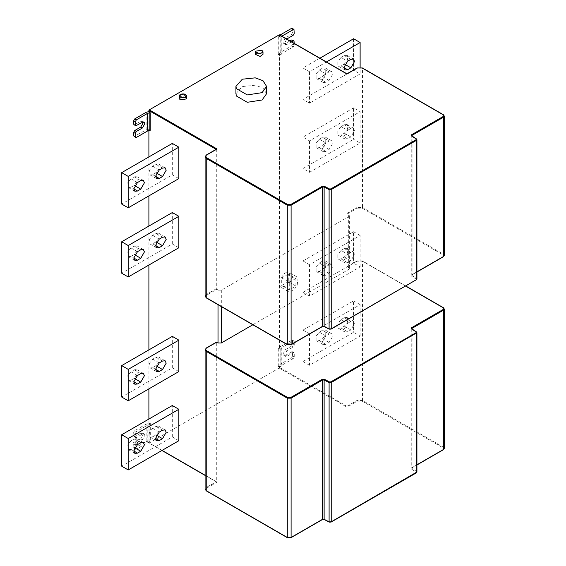 <?xml version="1.0" encoding="UTF-8"?>
<svg xmlns="http://www.w3.org/2000/svg" width="566" height="566" viewBox="0 0 566 566"><rect width="100%" height="100%" fill="white"/><g stroke="black" fill="none" stroke-linecap="round" stroke-linejoin="round"><path stroke-width="0.42" stroke-dasharray="2.83 2.12" d="M280.877 54.909L279.554 54.145L279.554 348.316L278.161 349.123L278.161 366.726L280.149 364.32L291.532 357.747L292.622 355.865L294.249 356.806L293.167 358.688L281.783 365.261L280.877 366.683L279.554 365.919L279.554 367.362L346.951 406.275L346.951 407.152L357.401 401.117L362.077 401.117L362.459 400.459L357.019 400.459L346.951 406.275L346.951 266.982L348.691 267.548L349.364 268.489L348.691 269.43L348.691 216.629L349.364 215.688L346.951 213.297L346.951 74.012L279.554 35.099L279.554 36.549L280.877 37.306L280.877 54.909L281.783 53.487L281.783 35.891L280.877 37.306M362.077 401.117L443.136 447.911L443.136 449.673L411.701 467.82L411.638 469.172L412.083 467.601L416.916 464.813M411.638 469.172L416.116 472.044L416.081 472.836L330.834 522.057L329.454 522.078L324.481 519.489L322.153 519.524L290.719 537.672L287.67 537.672L206.611 490.878C205.352 489.979 205.352 489.074 206.611 488.175L206.229 487.517L205.104 489.088M206.611 488.175L217.061 482.14L216.304 481.701L216.304 342.409L206.611 348.005M279.554 367.362L279.172 368.027L149.29 443.008L217.061 482.14L216.304 481.701L206.229 487.517L206.229 348.224L205.104 349.795M405.624 286.085L362.077 260.947L357.019 261.167L362.459 261.167L443.518 307.961L444.303 309.064M357.019 261.167L346.951 266.982L357.401 260.947L357.019 261.167L357.019 400.459L357.401 401.117M162.081 450.395L148.908 442.789L149.29 443.008L148.908 441.346L150.308 440.539L150.308 422.936L146.141 424.09L146.141 441.685L133.986 448.336L133.668 444.176L134.758 442.287L140.75 438.834L143.198 434.589L142.476 433.004L140.75 433.174L133.986 436.704L133.668 432.544L134.758 430.662L146.141 424.09M218.044 304.685L218.044 290.174L216.304 288.731L216.304 149.438L206.229 155.254L205.104 156.824M206.229 297.688L206.611 297.907C205.352 297.001 205.352 296.103 206.611 295.204L216.686 289.389M291.094 344.482L287.67 344.701L206.611 297.907M324.12 326.306L322.153 326.554L290.719 344.701M416.916 279.017L416.519 278.422L416.081 279.866L330.834 329.079L329.454 329.101L324.481 326.518M412.083 135.338L412.083 274.63L411.638 276.201L416.116 279.066M444.303 255.386L443.518 254.283L443.136 256.702L411.701 274.85L412.083 274.63L412.083 136.109M346.951 213.297L357.019 207.489L357.019 68.196L362.459 68.196L362.459 207.489L357.019 207.489L357.401 208.147L362.077 208.147L443.136 254.941M218.044 290.174L221.313 290.174L348.691 216.629M341.065 57.449L344.333 55.56L347.015 55.355L347.517 55.843L347.517 60.088L344.333 64.05L341.065 65.932L338.39 66.144L337.888 65.649L337.888 61.404L341.065 57.449L347.602 61.22M322.556 68.132L325.238 67.927L325.74 68.415L325.74 72.66L322.556 76.622L319.295 78.504L316.613 78.709L316.111 78.221L316.111 73.976L319.295 70.021L322.556 68.132L329.094 71.903L325.825 73.792L322.153 80.153L323.228 82.537L325.825 82.275L329.094 80.393L332.766 74.026L331.69 71.649L329.094 71.903M353.587 38.75L353.587 70.177L360.118 73.948L360.118 67.326M319.889 58.206L302.966 67.977L309.496 71.748L326.419 61.977M360.118 73.948L309.496 103.175L302.966 99.404L353.587 70.177M302.966 99.404L302.966 67.977M309.496 71.748L309.496 103.175M322.556 137.276L325.238 137.071L325.74 137.559L325.74 141.804L322.556 145.759L319.295 147.648L316.613 147.853L316.111 147.365L316.111 143.12L319.295 139.165L322.556 137.276L329.094 141.047L325.825 142.936L322.153 149.297L323.228 151.674L325.825 151.419L329.094 149.53L332.766 143.17L331.69 140.792L329.094 141.047M341.065 126.593L344.333 124.704L347.015 124.499L347.517 124.987L347.517 129.232L344.333 133.194L341.065 135.076L338.39 135.281L337.888 134.793L337.888 130.548L341.065 126.593L347.602 130.364L343.923 136.724L344.998 139.102L347.602 138.847L350.863 136.965L354.542 130.597L353.467 128.22L350.863 128.475L347.602 130.364M360.118 143.092L360.118 111.665L353.587 107.894L353.587 139.321L360.118 143.092L309.496 172.319L302.966 168.548L353.587 139.321M353.587 107.894L302.966 137.121L309.496 140.892L360.118 111.665M302.966 168.548L302.966 137.121M309.496 140.892L309.496 172.319M322.556 330.247L325.238 330.042L325.74 330.53L325.74 334.775L322.556 338.737L319.295 340.619L316.613 340.824L316.111 340.336L316.111 336.091L319.295 332.136L322.556 330.247L329.094 334.018L325.825 335.907L322.153 342.267L323.228 344.644L325.825 344.39L329.094 342.508L332.766 336.14L331.69 333.763L329.094 334.018M341.065 319.564L344.333 317.675L347.015 317.469L347.517 317.958L347.517 322.203L344.333 326.165L341.065 328.047L338.39 328.252L337.888 327.764L337.888 323.519L341.065 319.564L347.602 323.335L343.923 329.695L344.998 332.079L347.602 331.817L350.863 329.936L354.542 323.568L353.467 321.191L350.863 321.446L347.602 323.335M360.118 336.062L360.118 304.635L309.496 333.862L309.496 365.289L360.118 336.062L353.587 332.292L302.966 361.518L302.966 330.091L353.587 300.864L353.587 332.292M353.587 300.864L360.118 304.635M309.496 365.289L302.966 361.518M302.966 330.091L309.496 333.862M341.065 250.42L344.333 248.531L347.015 248.325L347.517 248.821L347.517 253.059L344.333 257.021L341.065 258.903L338.39 259.115L337.888 258.62L337.888 254.375L341.065 250.42L347.602 254.191L343.923 260.558L344.998 262.935L347.602 262.674L350.863 260.792L354.542 254.424L353.467 252.047L350.863 252.302L347.602 254.191M322.556 261.103L325.238 260.898L325.74 261.386L325.74 265.631L322.556 269.593L319.295 271.475L316.613 271.687L316.111 271.192L316.111 266.947L319.295 262.992L322.556 261.103L329.094 264.874L325.825 266.763L322.153 273.123L323.228 275.508L325.825 275.246L329.094 273.364L332.766 266.996L331.69 264.619L329.094 264.874M360.118 266.919L360.118 235.491L309.496 264.718L309.496 296.145L360.118 266.919L353.587 263.148L302.966 292.374L302.966 260.947L353.587 231.72L353.587 263.148M353.587 231.72L360.118 235.491M302.966 260.947L309.496 264.718M309.496 296.145L302.966 292.374M235.93 93.744L242.319 86.563L255.216 85.204L262.964 88.048L266.572 93.744M255.294 54.301L255.422 53.728L261.867 52.73L262.992 54.301M179.082 98.3L181.934 96.156L186.78 98.3M295.862 286.071L288.292 281.705L288.292 274.1L295.862 278.465L295.862 286.071L289.276 289.877L281.705 285.505L288.292 281.705M288.292 274.1L281.705 277.899L281.705 285.505M281.705 277.899L289.276 282.271L289.276 289.877M295.862 278.465L289.276 282.271M292.565 277.255L296.803 276.838L297.751 284.634L293.535 290.436L288.335 291.504L287.379 290.62L287.379 283.707L292.565 277.255M285.002 272.89L289.233 272.472L290.188 280.269L285.971 286.063L280.764 287.139L279.816 286.255L279.816 279.342L285.002 272.89M130.951 187.247L134.213 185.358L137.397 181.403L136.746 176.578L134.213 176.875L130.951 178.757L127.767 182.719L128.418 187.537L130.951 187.247L133.809 188.895M155.99 172.786L159.173 168.831L158.522 164.006L155.99 164.303L152.721 166.185L149.537 170.147L150.188 174.965L152.721 174.675L155.99 172.786L156.464 173.062M178.849 178.601L172.319 174.83L121.697 204.057M172.319 174.83L172.319 143.403M155.99 241.93L159.173 237.975L158.522 233.15L155.99 233.447L152.721 235.329L149.537 239.291L150.188 244.109L152.721 243.819L155.99 241.93L156.464 242.206M130.951 256.384L134.213 254.502L137.397 250.54L136.746 245.722L134.213 246.019L130.951 247.901L127.767 251.863L128.418 256.681L130.951 256.384L133.809 258.039M178.849 247.745L172.319 243.974L121.697 273.201M172.319 243.974L172.319 212.547M152.721 436.789L155.99 434.9L159.173 430.945L158.522 426.12L155.99 426.417L152.721 428.299L149.537 432.261L150.188 437.079L152.721 436.789L155.579 438.438M130.951 440.872L127.767 444.834L128.418 449.652L130.951 449.362L134.213 447.473L137.397 443.518L136.746 438.692L134.213 438.99L130.951 440.872L137.481 444.643M178.849 440.716L172.319 436.945L121.697 466.172M172.319 436.945L172.319 405.518M130.951 380.218L134.213 378.329L137.397 374.374L136.746 369.548L134.213 369.846L130.951 371.728L127.767 375.69L128.418 380.508L130.951 380.218L133.809 381.866M155.99 365.756L159.173 361.801L158.522 356.983L155.99 357.273L152.721 359.162L149.537 363.117L150.188 367.935L152.721 367.645L155.99 365.756L156.464 366.032M178.849 371.572L172.319 367.801L121.697 397.028M172.319 367.801L172.319 336.374M143.092 122.058L142.476 121.23L140.75 121.4L133.986 124.937M146.141 112.316L146.141 129.918L133.986 136.562M150.231 130.336L148.908 129.572L150.308 128.765L150.308 111.169L148.908 111.552M146.141 129.918L150.308 128.765M150.308 111.169L148.908 111.976M133.668 436.004L135.302 436.945L135.302 433.485L133.668 432.544M135.302 436.945L135.621 437.652L136.392 437.575L142.377 434.115L144.111 433.945L144.832 435.53L142.377 439.775L136.392 443.228L135.302 445.117L133.668 444.176M133.668 447.628L135.302 448.576L135.302 445.117M135.302 448.576L135.621 449.277L136.392 449.199L147.776 442.633L147.776 425.031L136.392 431.603L135.302 433.485M147.776 425.031L150.231 424.507L150.231 442.11L147.776 442.633M150.231 442.11L148.908 441.346M146.141 441.685L150.308 440.539M150.308 422.936L148.908 423.743L150.231 424.507M148.908 423.743L148.908 419.031M148.908 388.863L148.908 349.887M148.908 265.03L148.908 226.06M148.908 195.886L148.908 156.916M148.908 130.498L148.908 129.572M252.832 324.771L348.691 269.43M279.554 36.549L278.161 37.356L280.149 34.95L280.149 52.546L291.532 45.973L292.622 44.091L292.304 39.931M292.622 44.091L294.249 45.032L294.249 43.405M289.948 40.922L285.54 43.462L283.814 43.632L283.092 42.047L285.54 37.802L291.532 34.349L292.622 32.46L292.304 28.3M286.721 39.054L284.726 42.988L285.441 44.58L287.174 44.403L291.582 41.863M294.249 45.032L293.167 46.921L281.783 53.487M280.149 52.546L278.161 54.952L279.554 54.145M292.622 355.865L292.304 351.698L285.54 355.236L283.814 355.406L283.092 353.821L285.54 349.576L291.532 346.116L292.622 344.234L292.304 340.074L280.149 346.717L280.149 364.32M294.249 356.806L294.249 353.347L292.622 352.406M292.622 344.234L294.249 345.175L293.167 347.064L287.174 350.517L284.726 354.762L285.441 356.347L287.174 356.177L293.167 352.717L293.931 352.646L294.249 353.347M294.249 345.175L294.249 341.723L292.622 340.774M281.783 365.261L281.783 347.658L293.167 341.093L293.931 341.015L294.249 341.723M278.161 349.123L280.149 346.717M281.783 347.658L280.877 349.08L280.877 366.683M279.554 348.316L280.877 349.08M278.161 366.726L279.554 365.919M179.082 96.418L181.934 94.267L186.78 96.418M443.136 447.911L443.518 447.253L362.459 400.459L362.459 261.167L362.077 260.947L362.459 261.167M444.303 448.357L443.518 447.253L443.518 307.961L443.136 307.741M411.701 467.82L412.083 467.601L411.701 467.82M416.116 472.044L416.519 471.393L412.041 468.521L412.083 329.079M416.916 471.987L416.519 471.393L416.519 332.101L416.116 331.867M411.638 328.995L416.519 332.101M412.083 328.315L412.041 468.521M205.104 475.235L216.304 481.701M279.172 368.027L346.951 407.152M346.951 74.012L357.401 67.977M362.077 208.147L362.459 207.489L443.518 254.283L443.518 114.99L362.077 67.977M443.518 114.99L444.303 116.094M411.638 276.201L412.041 275.55L416.519 278.422L416.519 139.13L412.041 136.257M216.304 288.731L206.229 294.539L206.611 295.204M206.229 155.254L206.229 294.539L205.104 296.117M287.287 344.482L287.67 344.701M322.535 326.334L322.153 326.554M416.463 279.646L416.081 279.866M412.041 275.55L412.083 274.63L416.916 271.843M443.518 256.483L443.136 256.702M347.326 213.962L357.401 208.147M221.313 290.174L221.313 306.574M348.691 267.548L348.691 214.747M344.333 55.56L350.863 59.331M343.923 67.58L341.065 65.932M344.807 64.319L344.333 64.05M322.556 76.622L329.094 80.393M325.825 73.792L319.295 70.021M325.825 82.275L319.295 78.504M322.556 145.759L329.094 149.53M325.825 142.936L319.295 139.165M325.825 151.419L319.295 147.648M344.333 124.704L350.863 128.475M347.602 138.847L341.065 135.076M350.863 136.965L344.333 133.194M329.094 342.508L322.556 338.737M319.295 332.136L325.825 335.907M319.295 340.619L325.825 344.39M350.863 321.446L344.333 317.675M341.065 328.047L347.602 331.817M344.333 326.165L350.863 329.936M350.863 252.302L344.333 248.531M341.065 258.903L347.602 262.674M344.333 257.021L350.863 260.792M329.094 273.364L322.556 269.593M319.295 262.992L325.825 266.763M319.295 271.475L325.825 275.246M134.687 185.634L134.213 185.358M140.75 180.646L134.213 176.875M130.951 178.757L137.481 182.528M162.52 168.074L155.99 164.303M159.258 169.956L152.721 166.185M152.721 174.675L155.579 176.323M162.52 237.218L155.99 233.447M159.258 239.1L152.721 235.329M152.721 243.819L155.579 245.467M134.687 254.771L134.213 254.502M140.75 249.79L134.213 246.019M130.951 247.901L137.481 251.672M156.464 435.176L155.99 434.9M162.52 430.188L155.99 426.417M159.258 432.07L152.721 428.299M133.809 451.01L130.951 449.362M134.687 447.748L134.213 447.473M140.75 442.761L134.213 438.99M134.687 378.604L134.213 378.329M140.75 373.617L134.213 369.846M130.951 371.728L137.481 375.499M162.52 361.044L155.99 357.273M159.258 362.933L152.721 359.162M152.721 367.645L155.579 369.294M134.758 124.86L136.392 125.801M142.377 122.348L140.75 121.4M136.392 137.432L134.758 136.491M148.922 129.147L148.922 111.552M134.758 436.634L136.392 437.575M142.377 434.115L140.75 433.174M142.377 439.775L140.75 438.834M136.392 443.228L134.758 442.287M136.392 449.199L134.758 448.258M134.758 430.662L136.392 431.603M149.162 442.251L149.162 424.649M148.922 440.921L148.922 423.318M294.249 41.58L292.622 40.632M287.174 44.403L285.54 43.462M287.174 38.75L285.54 37.802M291.532 34.349L293.167 35.29M292.622 32.46L294.249 33.408M294.249 29.948L292.622 29.008M293.167 46.921L291.532 45.973M281.118 54.294L281.118 36.691M278.819 54.152L278.819 36.549M278.161 37.356L278.161 54.952M293.167 352.717L291.532 351.776M287.174 356.177L285.54 355.236M287.174 350.517L285.54 349.576M291.532 346.116L293.167 347.064M291.532 340.145L293.167 341.093M278.819 365.926L278.819 348.323M291.532 357.747L293.167 358.688M281.118 366.06L281.118 348.465M411.744 328.782L411.744 468.075L416.916 464.997M347.057 266.735L357.132 260.919L362.353 260.919L405.78 285.993M216.523 482.013L205.104 475.419M161.926 450.486L149.021 443.037M416.916 272.027L411.744 275.104L411.744 135.812M349.364 268.489L349.364 215.688M338.468 66.194L344.998 69.965M346.93 55.305L353.467 59.076M325.16 67.878L331.69 71.649M316.691 78.759L323.228 82.537M325.16 137.022L331.69 140.792M316.691 147.903L323.228 151.674M338.468 135.331L344.998 139.102M346.93 124.449L353.467 128.22M325.16 329.992L331.69 333.763M316.691 340.874L323.228 344.644M338.468 328.308L344.998 332.079M346.93 317.42L353.467 321.191M338.468 259.164L344.998 262.935M346.93 248.276L353.467 252.047M325.16 260.848L331.69 264.619M316.691 271.737L323.228 275.508M296.803 276.838L289.233 272.472M288.335 291.504L280.764 287.139M143.347 180.384L136.809 176.613M134.885 191.273L128.348 187.502M165.116 167.819L158.586 164.041M156.655 178.7L150.124 174.929M165.116 236.956L158.586 233.185M156.655 247.844L150.124 244.073M143.347 249.528L136.809 245.757M134.885 260.417L128.348 256.646M165.116 429.934L158.586 426.156M156.655 440.815L150.124 437.044M134.885 453.387L128.348 449.616M143.347 442.499L136.809 438.728M143.347 373.362L136.809 369.584M134.885 384.243L128.348 380.472M165.116 360.79L158.586 357.019M156.655 371.671L150.124 367.9M142.476 121.23L144.111 122.171M133.986 436.704L135.621 437.652M142.476 433.004L144.111 433.945M133.986 448.336L135.621 449.277M285.441 44.58L283.814 43.632M292.304 351.698L293.931 352.646M285.441 356.347L283.814 355.406M292.304 340.074L293.931 341.015"/><path stroke-width="0.85" d="M206.611 350.708L287.67 397.502L287.287 398.16L206.229 351.366L206.611 350.708C205.352 349.802 205.352 348.904 206.611 348.005L216.686 342.189L216.304 342.409L218.044 342.975L218.044 304.685M287.67 397.502L290.719 397.502L291.094 398.16L287.287 398.16L287.287 537.452L291.094 537.452L322.535 519.305L324.12 519.284L329.094 521.866L331.216 521.831L416.916 471.987L416.916 332.695L331.216 382.545L329.094 382.574L324.12 379.991L322.535 380.012L291.094 398.16L291.094 537.452L290.719 537.672L291.094 537.452M290.719 397.502L322.153 379.354L324.481 379.319L324.12 379.991L324.12 519.284L324.481 519.489L324.12 519.284M324.481 379.319L329.454 381.901L330.834 381.88L331.216 382.545L331.216 521.831L330.834 522.057L331.216 521.831M330.834 381.88L416.081 332.666L416.116 331.867L416.916 332.695L416.406 331.853L411.744 328.782M411.638 328.995L411.701 327.65L412.041 329.228L411.638 328.995L416.116 331.867M411.701 327.65L443.136 309.503L443.136 307.741L443.518 307.961M362.077 67.977L357.401 67.977L346.951 74.012L279.172 34.88L279.554 35.099L279.172 34.88L149.29 109.868L217.061 149L206.611 155.027C205.352 155.933 205.352 156.832 206.611 157.737L287.67 204.531L290.719 204.531L322.153 186.384L324.481 186.348L329.454 188.931L330.834 188.91L416.081 139.696L416.116 138.896L411.638 136.024L411.701 134.68L443.136 116.532L443.136 114.771L362.077 67.977M135.621 137.51L133.668 135.861L135.621 137.51L136.392 137.432L147.776 130.859L147.776 113.257L150.231 112.733L148.908 111.976L148.908 110.526L216.304 149.438L217.061 149M148.908 110.526L149.29 109.868M221.313 306.574L221.313 342.975L218.044 342.975M350.863 59.331L347.602 61.22L343.923 67.58L344.998 69.965L347.602 69.703L350.863 67.821L354.542 61.453L353.467 59.076L350.863 59.331M360.118 67.326L360.118 42.521L353.587 38.75L319.889 58.206M326.419 61.977L360.118 42.521M262.079 92.647L247.285 94.932L236.454 88.678L235.93 86.393L242.319 79.205L255.216 77.846L262.964 80.69L266.572 86.393L262.079 92.647M266.572 86.393L266.572 93.744L262.079 99.998L247.285 102.29L236.454 96.036L235.93 93.744L235.93 86.393M261.867 50.218L255.422 51.216L255.294 51.789L260.141 53.933L262.992 51.789L261.867 50.218M262.992 51.789L262.992 54.301L260.141 56.451L255.294 54.301L255.294 51.789M186.78 96.418L186.653 98.88L180.214 99.878L179.082 98.3L179.082 96.418C179.556 94.932 180.243 94.175 181.141 94.147C184.36 93.524 186.235 94.281 186.78 96.418L186.653 96.991L180.214 97.989L179.082 96.418M140.75 189.129L137.481 191.018L134.885 191.273L133.809 188.895L137.481 182.528L140.75 180.646L143.347 180.384L144.422 182.768L140.75 189.129L134.213 185.358M162.52 168.074L165.116 167.819L166.199 170.196L162.52 176.557L159.258 178.446L156.655 178.7L155.579 176.323L159.258 169.956L162.52 168.074M128.227 176.401L121.697 172.63L121.697 204.057L128.227 207.828L178.849 178.601L178.849 147.174L128.227 176.401L128.227 207.828M121.697 172.63L172.319 143.403L178.849 147.174M162.52 237.218L165.116 236.956L166.199 239.34L162.52 245.701L159.258 247.59L156.655 247.844L155.579 245.467L159.258 239.1L162.52 237.218M140.75 258.273L137.481 260.162L134.885 260.417L133.809 258.039L137.481 251.672L140.75 249.79L143.347 249.528L144.422 251.905L140.75 258.273L134.213 254.502M128.227 245.545L121.697 241.774L121.697 273.201L128.227 276.972L178.849 247.745L178.849 216.318L128.227 245.545L128.227 276.972M121.697 241.774L172.319 212.547L178.849 216.318M162.52 438.671L159.258 440.56L156.655 440.815L155.579 438.438L159.258 432.07L162.52 430.188L165.116 429.934L166.199 432.311L162.52 438.671L155.99 434.9M137.481 453.133L134.885 453.387L133.809 451.01L137.481 444.643L140.75 442.761L143.347 442.499L144.422 444.883L140.75 451.243L137.481 453.133L133.809 451.01M128.227 438.516L121.697 434.745L121.697 466.172L128.227 469.943L178.849 440.716L178.849 409.289L128.227 438.516L128.227 469.943M121.697 434.745L172.319 405.518L178.849 409.289M140.75 382.1L137.481 383.989L134.885 384.243L133.809 381.866L137.481 375.499L140.75 373.617L143.347 373.362L144.422 375.739L140.75 382.1L134.213 378.329M162.52 361.044L165.116 360.79L166.199 363.167L162.52 369.527L159.258 371.416L156.655 371.671L155.579 369.294L159.258 362.933L162.52 361.044M128.227 369.372L121.697 365.601L121.697 397.028L128.227 400.799L178.849 371.572L178.849 340.145L128.227 369.372L128.227 400.799M121.697 365.601L172.319 336.374L178.849 340.145M133.668 124.23L135.621 125.878L133.668 124.23L133.668 120.77L134.758 118.888L146.141 112.316L148.922 111.552M135.302 125.171L135.302 121.718L133.668 120.77M135.621 125.878L142.377 122.348L144.111 122.171L144.832 123.756L142.377 128.001L136.392 131.461L135.302 133.343L133.668 132.402L134.758 130.52L140.75 127.06L143.198 122.815L143.092 122.058M135.302 136.802L135.302 133.343M133.668 135.861L133.668 132.402M147.776 113.257L136.392 119.829L135.302 121.718M150.231 112.733L150.231 130.336L147.776 130.859M148.908 419.031L148.908 388.863M148.908 349.887L148.908 265.03M148.908 226.06L148.908 195.886M148.908 156.916L148.908 130.498M221.313 342.975L252.832 324.771M294.249 43.405L293.931 40.872L291.532 40.002L289.948 40.922M293.931 40.872L291.532 40.002M291.582 41.863L293.167 40.95M281.783 36.203L293.931 29.241L294.249 33.408L293.167 35.29L286.721 39.054M293.931 29.241L291.532 28.378L279.887 35.113M180.752 97.048C182.981 97.876 184.7 97.607 185.91 96.248C187.077 92.619 176.599 94.239 180.752 97.048M416.916 464.813L443.518 449.454L444.303 448.357L444.303 309.064L443.518 310.161L412.083 328.315L412.083 329.079M416.463 472.617L416.081 472.836L416.463 472.617L416.463 333.324L416.081 332.666M329.094 521.866L329.454 522.078L329.094 521.866L329.094 382.574L329.454 381.901M322.535 519.305L322.153 519.524L322.535 519.305L322.535 380.012L322.153 379.354M287.67 537.672L287.287 537.452L287.67 537.672M416.916 471.987L416.35 472.865L331.103 522.078L329.207 522.114L324.233 519.524L322.422 519.553L290.988 537.7L287.401 537.7L206.342 490.906L205.104 489.088L206.229 490.658L287.287 537.452M206.611 348.005L206.229 348.224M206.229 490.658L206.229 351.366L205.104 349.795L206.342 347.977L216.417 342.161M443.136 309.503L443.518 310.161L443.518 449.454M443.136 307.741L405.624 286.085M162.081 450.395L205.104 475.235M357.019 68.196L357.401 67.977L357.019 68.196M443.518 114.99L443.136 114.771L443.518 114.99M279.441 34.851L346.951 73.828L357.132 67.948L362.353 67.948L443.404 114.742L444.303 116.094L443.518 117.19L443.136 116.532M412.083 136.109L411.701 134.68M412.041 136.257L411.638 136.024L412.041 136.257L412.083 135.338L443.518 117.19L443.518 256.483L443.136 256.702M416.519 139.13L416.916 139.724L416.463 140.354L416.081 139.696M416.081 279.866L331.103 329.108L329.207 329.143L324.233 326.554L322.422 326.582L290.988 344.729L287.401 344.729L206.342 297.935L205.104 296.117L206.229 297.688L287.287 344.482L291.094 344.482L322.535 326.334L324.12 326.306L329.094 328.896L331.216 328.86L416.463 279.646L416.463 140.354L331.216 189.568L330.834 188.91M331.216 328.86L330.834 329.079L331.216 328.86L331.216 189.568L329.094 189.603L329.454 188.931M329.094 328.896L329.454 329.101L329.094 328.896L329.094 189.603L324.12 187.021L324.481 186.348M324.481 326.518L324.12 326.306L324.12 187.021L322.535 187.042L322.153 186.384M322.153 326.554L322.535 326.334L322.535 187.042L291.094 205.189L290.719 204.531M290.719 344.701L291.094 344.482L291.094 205.189L287.287 205.189L287.67 204.531M287.67 344.701L287.287 344.482L287.287 205.189L206.229 158.395L206.611 157.737M206.229 155.254L206.611 155.027L206.229 155.254M206.611 297.907L206.229 297.688L206.229 158.395L205.104 156.824L205.104 296.117M444.303 116.094L444.303 255.386L443.518 256.483L416.916 271.843M347.602 69.703L343.923 67.58M350.863 67.821L344.333 64.05M137.481 191.018L133.809 188.895M162.52 176.557L155.99 172.786M155.579 176.323L159.258 178.446M162.52 245.701L155.99 241.93M155.579 245.467L159.258 247.59M137.481 260.162L133.809 258.039M155.579 438.438L159.258 440.56M140.75 451.243L134.213 447.473M137.481 383.989L133.809 381.866M162.52 369.527L155.99 365.756M155.579 369.294L159.258 371.416M142.377 128.001L140.75 127.06M136.392 131.461L134.758 130.52M134.758 118.888L136.392 119.829M149.162 130.477L149.162 112.875M291.532 28.378L293.167 29.319M416.916 464.997L443.404 449.701L444.303 448.357M405.78 285.993L443.404 307.713L444.303 309.064M205.104 475.419L161.926 450.486M416.916 279.017L416.916 139.724L416.406 138.882L411.744 135.812M216.523 149.127L206.342 155.006L205.104 156.824M444.303 255.386L443.404 256.731L416.916 272.027M205.104 489.088L205.104 349.795"/></g></svg>
